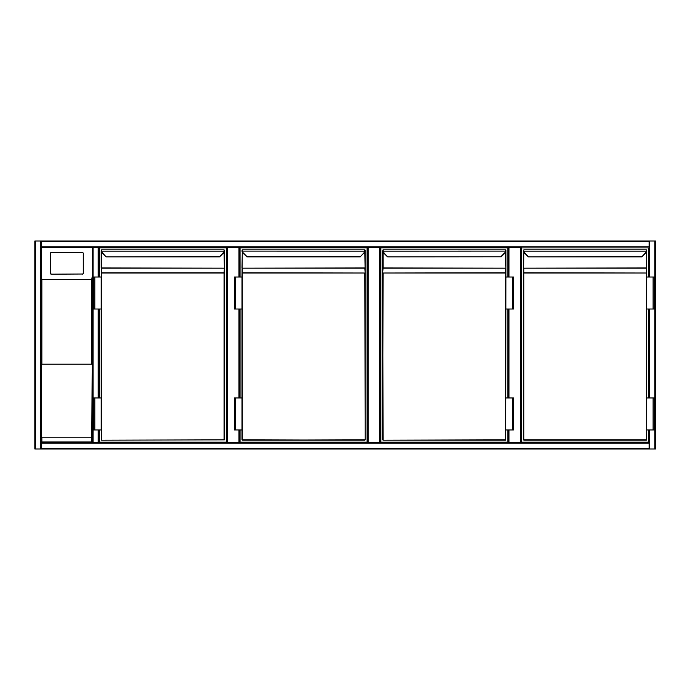 <?xml version="1.0" encoding="UTF-8"?>
<svg xmlns="http://www.w3.org/2000/svg" width="690" height="690" viewBox="0 0 690 690"><rect width="100%" height="100%" fill="white"/><g stroke="black" fill="none" stroke-linecap="round" stroke-linejoin="round"><path stroke-width="1.03" d="M655.5 241.664L655.5 448.336L655.5 241.664M93.046 241.017L655.5 241.017L655.5 448.983L93.046 448.983M238.938 277.009L238.938 247.417L239.577 247.417L239.577 277.009M239.577 309.008L239.577 397.949M239.577 429.948L239.577 442.583M238.938 247.417L227.424 247.417L227.424 442.583M226.786 442.583L226.786 247.417L227.424 247.417M379.716 442.583L379.716 247.417L380.354 247.417L380.354 442.583L380.354 247.417L508.97 247.417L508.97 277.009M379.716 247.417L368.193 247.417L368.193 442.583M239.577 247.417L367.554 247.417L367.554 442.583L367.554 247.417L368.193 247.417M520.484 442.583L520.484 247.417L521.123 247.417L521.123 442.583L521.123 247.417L93.046 247.417L93.046 442.583L649.1 442.583L649.1 443.221L649.1 429.948L649.1 442.583M520.484 247.417L508.97 247.417M508.332 442.583L508.332 429.948L508.332 442.583M508.332 397.949L508.332 309.008L508.332 397.949M508.332 277.009L508.332 247.417L508.332 277.009M649.1 397.949L649.1 309.008L649.1 397.949M649.1 277.009L649.1 247.417L649.1 277.009M655.5 448.983L655.5 241.017M649.1 448.336L649.1 443.221L41.219 443.221L41.219 442.583L92.408 442.583L41.219 442.583L41.219 247.417L41.219 448.336L649.1 448.336L649.1 448.983L41.219 448.983L41.219 448.336M92.408 448.983L34.819 448.983L34.819 241.017L92.408 241.017M34.819 241.017L34.819 448.983M41.219 247.417L92.408 247.417L41.219 247.417L41.219 241.017L649.1 241.017L649.1 241.664L41.219 241.664M649.1 247.417L649.1 241.664M649.1 241.017L41.219 241.017M98.808 442.583L98.808 429.948L98.808 442.583L98.17 442.583L98.17 429.948M93.046 442.583L92.408 442.583L92.408 247.417L93.046 247.417M98.17 277.009L98.17 247.417L98.808 247.417L98.808 277.009L98.808 247.417L226.786 247.417M98.808 309.008L98.808 397.949L98.808 309.008M91.77 364.199L91.77 279.459L92.408 275.146L92.408 247.417L92.408 442.583L91.77 441.945L92.193 364.199L41.434 364.199L41.434 437.779L91.77 437.779M82.334 274.172A0.957 0.949 -0 0 0 83.292 273.223L83.292 253.454A0.957 0.949 -0 0 0 82.334 252.506L51.293 252.506A0.957 0.949 180 0 0 50.336 253.454L50.336 273.223A0.957 0.949 -0 0 0 51.293 274.172L82.334 274.016L51.293 274.172M50.336 273.223L50.336 253.61M41.219 275.146L41.857 279.459L41.857 364.199M50.336 273.068A0.957 0.949 -0 0 0 51.293 274.016M82.334 274.016A0.957 0.949 -0 0 0 83.292 273.068M41.219 442.583L41.857 441.945L91.77 441.945M34.819 241.664L34.819 448.336M34.819 254.455L34.819 435.545M99.291 277.009L99.291 247.9L226.303 247.9L226.303 442.1L99.291 442.1L99.291 429.948M99.291 397.949L99.291 309.008M101.525 250.608L101.551 251.1A2.881 2.881 0 0 0 102.37 252.773L106.157 256.87L219.437 256.87L223.224 252.773A2.881 2.881 0 0 0 224.043 251.1L224.06 249.815L101.525 249.815L224.06 249.815L224.06 250.608M219.454 256.533L106.157 256.87M101.525 252.126L101.525 267.953L224.06 268.177L101.525 268.177L101.206 277.009L101.525 272.791L224.06 272.791L224.379 268.41L224.379 439.858L101.525 440.186L224.06 439.858L224.06 273.016L101.525 273.016L101.525 440.186M94.806 309.008L101.206 309.008L101.206 397.949L101.206 277.009L93.685 277.009L93.685 309.008L94.806 309.008L94.806 277.009M101.206 267.953L101.206 250.729M224.379 273.016L224.379 250.168M224.379 250.806L224.379 268.41M102.146 252.997L105.915 256.766L102.146 252.997A3.2 3.2 0 0 1 101.232 251.143A3.2 3.2 0 0 0 102.146 252.997A3.2 3.2 0 0 1 101.232 251.143A3.2 3.2 0 0 0 102.146 252.997L102.37 252.773M101.232 251.143L224.354 251.143A3.2 3.2 0 0 1 223.448 252.997L219.679 256.766M94.806 429.948L93.685 429.948L93.685 397.949L94.806 397.949L94.806 429.948L101.206 429.948L101.206 397.949L94.806 397.949M240.06 277.009L240.06 247.9L367.08 247.9L367.08 442.1L240.06 442.1L240.06 429.948M240.06 397.949L240.06 309.008M246.925 256.87L242.915 252.997L246.925 256.87L360.206 256.87L363.992 252.773A2.881 2.881 0 0 0 364.812 251.1L364.838 249.815L242.302 249.815L364.838 249.815L364.838 250.608M365.157 439.858L364.838 273.016L242.302 273.016L242.302 439.858L364.838 440.186L242.302 440.186L365.157 439.858L365.157 250.168M242.302 250.608L241.983 277.009L242.302 268.177L242.302 272.791L365.157 273.016L364.838 252.126M235.583 309.008L241.983 309.008L241.983 397.949L241.983 277.009L234.462 277.009L234.462 309.008L235.583 309.008L235.583 277.009M235.583 397.949L241.983 397.949L241.983 439.858L241.983 429.948L234.462 429.948L234.462 397.949L235.583 397.949L235.583 429.948M241.983 250.729L242.009 251.143A3.2 3.2 0 0 0 242.915 252.997A3.2 3.2 0 0 1 242.009 251.143A3.2 3.2 0 0 0 242.915 252.997A3.2 3.2 0 0 1 242.009 251.143M365.131 251.143A3.2 3.2 0 0 1 364.216 252.997A3.2 3.2 0 0 0 365.131 251.143L242.319 251.1A2.881 2.881 0 0 0 243.147 252.773L246.908 256.533L360.223 256.533M507.849 429.948L507.849 442.1L380.837 442.1L380.837 247.9L507.849 247.9L507.849 277.009M507.849 309.008L507.849 397.949M383.071 250.608L383.071 249.815L505.606 249.815L383.071 249.815L383.097 251.1A2.881 2.881 0 0 0 383.916 252.773L387.702 256.87L501.207 256.784M501.225 256.766L504.994 252.997L501.225 256.766L387.702 256.87M383.071 252.126L383.071 267.953L505.606 268.177L383.071 268.177L382.752 273.016L505.606 272.791L505.925 268.41L505.606 440.186L383.071 440.186L505.606 439.858L505.606 273.016L383.071 273.016L382.752 439.858L382.752 268.41L383.071 440.186M505.899 251.143A3.2 3.2 0 0 1 504.994 252.997A3.2 3.2 0 0 0 505.899 251.143L505.925 250.142L505.606 249.815L505.606 250.608M382.752 267.953L382.752 250.729M505.925 273.016L505.925 250.168M505.925 250.806L505.925 268.41M383.916 252.773L387.461 256.766L383.692 252.997A3.2 3.2 0 0 1 382.778 251.143L505.589 251.1A2.881 2.881 0 0 1 504.77 252.773L501 256.533M505.925 277.009L513.446 277.009L513.446 309.008L512.325 309.008L512.325 277.009M505.925 309.008L512.325 309.008M512.325 429.948L513.446 429.948L513.446 397.949L512.325 397.949L512.325 429.948L505.925 429.948M505.925 397.949L512.325 397.949M648.617 429.948L648.617 442.1L521.606 442.1L521.606 247.9L648.617 247.9L648.617 277.009M648.617 309.008L648.617 397.949M523.848 250.608L523.848 249.815L646.383 249.815L523.848 249.815L523.865 251.1A2.881 2.881 0 0 0 524.685 252.773L528.471 256.87L641.752 256.87L645.538 252.773A2.881 2.881 0 0 0 646.357 251.1L646.702 277.009L654.224 277.009L654.224 309.008L653.102 309.008L653.102 277.009M641.769 256.533L528.471 256.87M646.702 439.858L646.383 273.016L523.848 273.016L523.848 439.858L646.702 439.858L523.848 440.186L646.383 440.186L646.702 429.948L654.224 429.948L654.224 397.949L653.102 397.949L653.102 429.948M523.848 252.126L523.529 273.016L523.848 268.177L523.848 272.791L646.702 273.016L646.702 250.168M523.529 439.858L523.529 273.016M646.702 277.009L646.702 397.949L653.102 397.949M524.685 252.773L528.23 256.766L524.46 252.997A3.2 3.2 0 0 1 523.555 251.143L646.677 251.143A3.2 3.2 0 0 1 645.762 252.997L641.993 256.766M646.383 250.608L646.383 249.815L646.702 250.142M645.538 252.773L645.762 252.997A3.2 3.2 0 0 0 646.677 251.143A3.2 3.2 0 0 1 645.762 252.997A3.2 3.2 0 0 0 646.677 251.143M646.702 309.008L653.102 309.008M646.702 397.949L646.702 429.948M238.938 442.583L238.938 429.948M238.938 397.949L238.938 309.008M508.97 309.008L508.97 397.949M508.97 429.948L508.97 442.583M654.862 448.983L654.862 241.017M649.739 448.983L649.739 429.948M649.739 397.949L649.739 309.008M649.739 277.009L649.739 241.017M35.457 241.017L35.457 448.983M40.581 241.017L40.581 448.983M649.1 246.779L41.219 246.779M98.17 309.008L98.17 397.949M91.77 279.459L41.857 279.459M41.857 437.779L41.857 441.945M41.762 279.364L91.865 279.364M224.379 267.953L224.06 252.126M224.354 251.143A3.2 3.2 0 0 1 223.448 252.997L223.224 252.773M365.157 273.016L364.838 268.177L242.302 268.177L364.838 267.953L365.157 268.41M242.302 252.126L241.983 267.953M505.925 267.953L505.606 252.126M383.692 252.997A3.2 3.2 0 0 1 382.778 251.143M646.702 273.016L646.383 268.177L523.848 268.177L646.383 267.953L646.383 252.126M524.46 252.997A3.2 3.2 0 0 1 523.555 251.143M646.702 267.953L646.702 268.41"/></g></svg>
